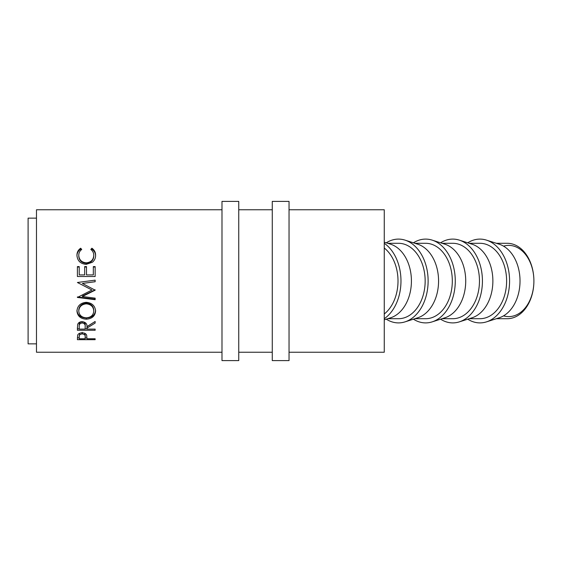 <?xml version="1.0" encoding="UTF-8"?>
<svg xmlns="http://www.w3.org/2000/svg" width="562" height="562" viewBox="0 0 562 562"><rect width="100%" height="100%" fill="white"/><g stroke="black" fill="none" stroke-linecap="round" stroke-linejoin="round"><path stroke-width="0.84" d="M496.344 318.71L507.233 318.71A37.71 26.667 -90 0 0 533.9 281A35.617 25.185 90 0 1 503.538 315.858M503.538 246.142A35.617 25.185 90 0 1 533.9 281L533.9 281A37.71 26.667 -90 0 0 507.233 243.29L496.344 243.29M467.739 319.181A41.904 29.631 -90 0 0 486.488 321.864L499.253 317.783A37.71 26.667 -90 0 0 520.026 281A37.71 26.667 -90 0 0 499.253 244.217L486.488 240.136A41.904 29.631 -90 0 0 467.739 242.819M486.488 321.864A41.904 29.631 -90 0 0 509.579 281A41.904 29.631 -90 0 0 486.488 240.136M469.193 243.29L479.948 243.29A37.71 26.667 90 0 1 506.615 281A37.71 26.667 90 0 1 479.948 318.71L469.193 318.71M440.587 319.181A41.904 29.631 -90 0 0 459.344 321.864L472.101 317.783A37.71 26.667 -90 0 0 492.874 281A37.71 26.667 -90 0 0 472.101 244.217L459.344 240.136A41.904 29.631 -90 0 0 440.587 242.819M459.344 321.864A41.904 29.631 -90 0 0 482.428 281A41.904 29.631 -90 0 0 459.344 240.136M442.041 243.29L452.796 243.29A37.71 26.667 90 0 1 479.463 281A37.71 26.667 90 0 1 452.796 318.71L442.041 318.71M413.435 319.181A41.904 29.631 -90 0 0 432.192 321.864L444.949 317.783A37.71 26.667 -90 0 0 465.722 281A37.71 26.667 -90 0 0 444.949 244.217L432.192 240.136A41.904 29.631 -90 0 0 413.435 242.819M432.192 321.864A41.904 29.631 -90 0 0 455.276 281A41.904 29.631 -90 0 0 432.192 240.136M414.889 243.29L425.645 243.29A37.71 26.667 90 0 1 452.312 281A37.71 26.667 90 0 1 425.645 318.71L414.889 318.71M386.284 319.181A41.904 29.631 -90 0 0 405.04 321.864L417.798 317.783A37.71 26.667 -90 0 0 438.571 281A37.71 26.667 -90 0 0 417.798 244.217L405.04 240.136A41.904 29.631 -90 0 0 386.284 242.819M405.04 321.864A41.904 29.631 -90 0 0 428.125 281A41.904 29.631 -90 0 0 405.04 240.136M387.738 243.29L398.493 243.29A37.71 26.667 90 0 1 425.16 281A37.71 26.667 90 0 1 398.493 318.71L387.738 318.71M384.267 319.82L390.646 317.783A37.71 26.667 -90 0 0 411.419 281A37.71 26.667 -90 0 0 390.646 244.217L384.267 242.18M384.267 318.703A41.904 29.631 -90 0 0 400.973 281A41.904 29.631 -90 0 0 384.267 243.297M77.408 339.68L77.668 335.1C78.35 333.645 79.846 332.887 82.164 332.83C84.539 332.894 86.042 333.68 86.667 335.191L86.955 338.767L95.147 338.767L95.147 339.68L77.408 339.68M86.955 328.145L86.955 329.107L95.147 329.107L95.147 330.266L77.408 330.266L77.647 324.534C78.28 322.707 79.783 321.745 82.15 321.654C85.586 322.11 87.187 323.775 86.955 326.648L95.147 321.464L95.147 323.066L86.955 328.145L86.955 326.761L95.147 321.464M76.952 311.116C77.408 305.798 80.514 302.869 86.267 302.328C91.95 302.848 95.062 305.735 95.596 310.99C95.126 316.048 92.042 318.78 86.351 319.188C80.654 318.851 77.521 316.16 76.952 311.116M95.147 289.823L82.354 296.048L82.354 296.504L95.147 290.175L82.382 283.438L95.147 281.745L95.147 280.143L88.684 281L95.147 280.164M82.354 296.504L95.147 298.155L95.147 299.708L77.408 297.438L91.957 290.013L77.408 282.496L88.684 281M77.408 276.504L77.408 266.599L79.228 266.599L79.228 274.916L84.679 274.916L84.679 266.599L86.499 266.599L86.499 274.916L93.327 274.916L93.327 266.599L95.147 266.599L95.147 276.504L77.408 276.504L77.408 267.02L79.228 267.02M80.661 248.221L81.729 249.465C79.741 250.968 78.757 252.935 78.771 255.366C79.102 259.855 81.609 262.342 86.295 262.833C91.016 262.328 93.51 259.806 93.777 255.26C93.756 252.886 92.772 250.954 90.826 249.465L91.88 248.221C94.36 249.957 95.603 252.303 95.596 255.253C95.659 257.979 94.627 260.297 92.498 262.201L86.169 264.379C80.422 263.796 77.352 260.761 76.952 255.274C76.931 252.303 78.167 249.95 80.661 248.221L81.244 249.844M289.037 352.233L384.267 352.233L384.267 209.767L289.037 209.767M272.275 209.767L238.752 209.767M221.99 209.767L36.481 209.767L36.481 352.233L221.99 352.233M272.275 352.233L238.752 352.233M36.481 218.147L28.1 218.147L28.1 343.853L36.481 343.853M384.267 248.018A37.71 26.667 90 0 1 398.008 281A37.71 26.667 90 0 1 384.267 313.982M78.771 255.366L78.771 256.117C79.102 260.473 81.609 262.89 86.295 263.367C91.016 262.875 93.51 260.431 93.777 256.019L93.777 255.26M86.295 262.833L86.295 263.367M91.29 249.858L91.88 249.184C94.36 250.87 95.603 253.146 95.596 256.012M91.88 248.221L91.88 249.184M76.952 256.033C76.938 253.146 78.174 250.863 80.661 249.184M79.228 274.916L84.679 274.916M84.679 267.02L86.499 267.02M86.499 274.916L93.327 274.916M93.327 267.02L95.147 267.02L95.147 276.504M95.147 281.717L82.382 283.438M91.957 290.013L77.408 282.496M95.147 298.155L95.147 299.153L77.408 296.954L77.408 297.438M95.596 310.105C95.111 315.029 92.028 317.678 86.351 318.064C80.654 317.734 77.521 315.12 76.952 310.231M86.351 319.188L86.351 318.064M93.777 311.046L93.777 310.161C93.433 305.946 90.925 303.613 86.267 303.164C81.638 303.649 79.144 305.981 78.771 310.161L78.771 311.046C79.186 315.226 81.715 317.488 86.344 317.832C90.939 317.46 93.418 315.198 93.777 311.046C93.433 306.704 90.925 304.302 86.267 303.838C81.638 304.33 79.144 306.733 78.771 311.046M86.267 303.164L86.267 303.838M95.147 330.266L95.147 329.107M86.955 328.819L85.143 328.819M79.228 328.819L77.408 328.819L77.408 327.646M85.164 325.314L85.164 326.655L85.164 325.314C85.473 323.333 84.469 322.131 82.143 321.717C79.867 322.138 78.898 323.326 79.228 325.257L79.228 329.107L85.136 329.107L85.164 326.655C85.473 324.618 84.469 323.382 82.143 322.946L82.143 321.717M82.143 322.946C79.867 323.389 78.898 324.604 79.228 326.599M95.147 339.68L95.147 338.767M86.955 337.959L85.157 337.959M79.228 337.959L77.408 337.643M85.178 335.24L85.178 336.884C85.487 335.268 84.49 334.271 82.171 333.912C79.902 334.25 78.919 335.212 79.228 336.807L79.228 338.767L85.136 338.767L85.178 335.24L84.616 333.245M79.748 333.231L79.228 336.807M82.171 333.912L82.171 332.353M238.752 360.614L238.752 201.386L221.99 201.386L221.99 360.614L238.752 360.614M289.037 360.614L289.037 201.386L272.275 201.386L272.275 360.614L289.037 360.614"/></g></svg>
